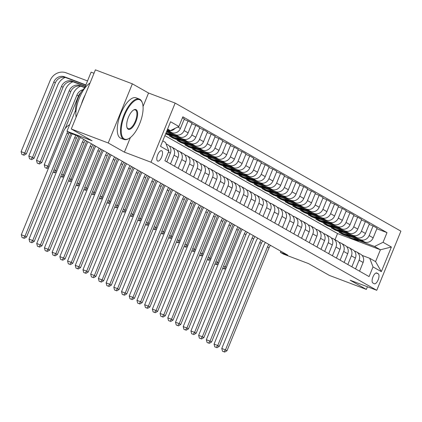 <?xml version="1.0" encoding="UTF-8"?>
<svg xmlns="http://www.w3.org/2000/svg" width="422" height="422" viewBox="0 0 422 422"><rect width="100%" height="100%" fill="white"/><g stroke="black" fill="none" stroke-linecap="round" stroke-linejoin="round"><path stroke-width="0.63" d="M157.58 161.03A5.533 2.247 110.7 0 0 157.712 161.088A5.533 2.247 110.7 0 0 161.705 156.873A5.533 2.247 110.7 0 0 161.758 150.802A5.533 2.247 110.7 0 0 161.626 150.738A5.533 2.247 110.7 0 0 157.628 154.958A5.533 2.247 110.7 0 0 157.58 161.03M94.022 73.254L91.105 72.151L84.622 88.04M132.355 83.836L95.414 69.852L71.281 128.99L108.222 142.974L124.416 152.157L151.018 162.227L175.151 103.089L148.549 93.019L132.355 83.836L108.222 142.974M151.018 162.227L376.767 290.299L400.9 231.161L175.151 103.089M376.767 290.299L350.165 280.229L366.359 289.413L367.435 286.765M366.359 289.413L329.413 275.429L308.593 263.623L283.473 254.113L280.387 252.361L287.778 255.157L77.448 135.837L70.057 133.041L66.971 131.289L92.096 140.8L71.281 128.99M378.249 273.82L376.893 273.05A5.359 2.179 110.7 0 0 376.767 272.992A5.359 2.179 110.7 0 0 372.895 277.075A5.359 2.179 110.7 0 0 372.848 282.956L374.208 283.726A5.359 2.179 110.7 0 0 374.33 283.784A5.359 2.179 110.7 0 0 378.202 279.702A5.359 2.179 110.7 0 0 378.249 273.82L376.065 272.992M383.06 242.302L391.389 247.023L381.346 271.636L373.016 266.915L369.714 258.285L375.575 261.608L380.401 249.782L374.541 246.453L383.06 242.302L387.006 232.627L182.847 116.804L178.902 126.473L170.377 130.63L167.592 129.053M162.765 140.879L165.551 142.457L168.853 151.087L164.907 160.756L369.071 276.584L373.016 266.915M168.853 151.087L160.529 146.365L170.572 121.752L178.902 126.473M75.622 110.1L66.971 131.289M280.852 251.227L280.387 252.361M335.036 239.701L337.542 233.556L380.401 249.782L391.389 247.023M369.714 258.285L362.071 255.389M170.499 163.931L174.059 155.212A6.916 6.309 -60.4 0 0 171.559 146.962A6.916 6.309 -60.4 0 0 170.757 146.582L169.317 146.038M178.211 168.304L181.771 159.585A6.916 6.309 -60.4 0 0 179.271 151.334A6.916 6.309 -60.4 0 0 178.469 150.955L177.029 150.411M185.923 172.677L189.478 163.963A6.916 6.309 -60.4 0 0 186.983 155.707A6.916 6.309 -60.4 0 0 186.176 155.333L184.741 154.784M193.629 177.055L197.19 168.336A6.916 6.309 -60.4 0 0 194.69 160.08A6.916 6.309 -60.4 0 0 193.888 159.706L192.448 159.163M201.341 181.428L204.897 172.709A6.916 6.309 -60.4 0 0 202.402 164.453A6.916 6.309 -60.4 0 0 201.595 164.079L200.16 163.536M209.054 185.801L212.609 177.082A6.916 6.309 -60.4 0 0 210.109 168.832A6.916 6.309 -60.4 0 0 209.307 168.452L207.872 167.909M216.76 190.174L220.321 181.455A6.916 6.309 -60.4 0 0 217.821 173.205A6.916 6.309 -60.4 0 0 217.019 172.825L215.579 172.281M224.472 194.547L228.028 185.833A6.916 6.309 -60.4 0 0 225.533 177.578A6.916 6.309 -60.4 0 0 224.726 177.203L223.291 176.654M232.179 198.926L235.74 190.206A6.916 6.309 -60.4 0 0 233.239 181.951A6.916 6.309 -60.4 0 0 232.438 181.576L230.998 181.033M239.891 203.298L243.452 194.579A6.916 6.309 -60.4 0 0 240.951 186.324A6.916 6.309 -60.4 0 0 240.144 185.949L238.71 185.406M247.603 207.671L251.159 198.952A6.916 6.309 -60.4 0 0 248.658 190.702A6.916 6.309 -60.4 0 0 247.856 190.322L246.422 189.779M255.31 212.044L258.871 203.325A6.916 6.309 -60.4 0 0 256.37 195.075A6.916 6.309 -60.4 0 0 255.568 194.695L254.128 194.152M263.022 216.417L266.577 207.703A6.916 6.309 -60.4 0 0 264.082 199.448A6.916 6.309 -60.4 0 0 263.275 199.073L261.84 198.525M270.734 220.796L274.289 212.076A6.916 6.309 -60.4 0 0 271.789 203.821A6.916 6.309 -60.4 0 0 270.987 203.446L269.553 202.903M278.441 225.169L282.002 216.449A6.916 6.309 -60.4 0 0 279.501 208.194A6.916 6.309 -60.4 0 0 278.699 207.819L277.259 207.276M286.153 229.542L289.708 220.822A6.916 6.309 -60.4 0 0 287.213 212.572A6.916 6.309 -60.4 0 0 286.406 212.192L284.971 211.649M293.86 233.915L297.42 225.195A6.916 6.309 -60.4 0 0 294.92 216.945A6.916 6.309 -60.4 0 0 294.118 216.565L292.678 216.022M301.572 238.288L305.127 229.573A6.916 6.309 -60.4 0 0 302.632 221.318A6.916 6.309 -60.4 0 0 301.825 220.943L300.39 220.395M309.284 242.666L312.839 233.946A6.916 6.309 -60.4 0 0 310.339 225.691A6.916 6.309 -60.4 0 0 309.537 225.316L308.102 224.773M316.991 247.039L320.551 238.319A6.916 6.309 -60.4 0 0 318.051 230.064A6.916 6.309 -60.4 0 0 317.249 229.689L315.809 229.146M324.703 251.412L328.258 242.692A6.916 6.309 -60.4 0 0 325.763 234.442A6.916 6.309 -60.4 0 0 324.956 234.062L323.521 233.519M332.415 255.785L335.97 247.065A6.916 6.309 -60.4 0 0 333.47 238.815A6.916 6.309 -60.4 0 0 332.668 238.435L331.228 237.892M340.121 260.158L343.682 251.443A6.916 6.309 -60.4 0 0 341.182 243.188A6.916 6.309 -60.4 0 0 340.38 242.814L338.94 242.265M347.833 264.536L351.389 255.816A6.916 6.309 -60.4 0 0 348.894 247.561A6.916 6.309 -60.4 0 0 348.087 247.186L346.652 246.643M355.54 268.909L359.101 260.189A6.916 6.309 -60.4 0 0 356.601 251.934A6.916 6.309 -60.4 0 0 355.799 251.559L354.359 251.016M343.017 233.825L342.769 234.432L348.862 236.737M359.307 240.688L374.541 246.453M342.769 234.432L339.066 232.327L344.61 234.426M349.342 236.22L364.634 242.006A6.916 6.309 -60.4 0 0 373.153 237.85L377.099 228.181L373.09 225.907L369.144 224.414M335.305 229.452L335.057 230.053L341.15 232.358M351.6 236.315L360.625 239.733A6.916 6.309 -60.4 0 0 369.144 235.576L373.09 225.907M335.057 230.053L331.36 227.954L336.898 230.053M341.63 231.847L356.922 237.633A6.916 6.309 -60.4 0 0 365.441 233.477L369.392 223.808L365.378 221.534L361.432 220.036M327.593 225.074L327.345 225.68L333.438 227.985M343.888 231.942L352.913 235.36A6.916 6.309 -60.4 0 0 361.432 231.203L365.378 221.534M327.345 225.68L323.648 223.581L329.186 225.68M333.923 227.469L349.216 233.26A6.916 6.309 -60.4 0 0 357.735 229.104L361.68 219.435L357.671 217.156L353.72 215.663M319.887 220.701L319.639 221.307L325.731 223.613M336.181 227.569L345.207 230.982A6.916 6.309 -60.4 0 0 353.726 226.83L357.671 217.156M319.639 221.307L315.936 219.208L321.48 221.302M326.211 223.096L341.503 228.882A6.916 6.309 -60.4 0 0 350.023 224.731L353.968 215.056L349.959 212.783L346.014 211.29M312.174 216.328L311.927 216.934L318.019 219.24M328.469 223.196L337.494 226.609A6.916 6.309 -60.4 0 0 346.014 222.452L349.959 212.783M311.927 216.934L308.229 214.835L313.768 216.929M318.499 218.723L333.791 224.509A6.916 6.309 -60.4 0 0 342.316 220.353L346.262 210.683L342.253 208.41L338.302 206.917M304.462 211.955L304.22 212.556L310.307 214.867M320.757 218.818L329.782 222.236A6.916 6.309 -60.4 0 0 338.307 218.079L342.253 208.41M304.22 212.556L300.517 210.457L306.055 212.556M310.792 214.35L326.085 220.136A6.916 6.309 -60.4 0 0 334.604 215.98L338.549 206.311L334.541 204.037L330.595 202.544M296.756 207.582L296.508 208.183L302.6 210.488M313.05 214.445L322.076 217.863A6.916 6.309 -60.4 0 0 330.595 213.706L334.541 204.037M296.508 208.183L292.805 206.084L298.349 208.183M303.08 209.977L318.373 215.763A6.916 6.309 -60.4 0 0 326.892 211.607L330.837 201.938L326.828 199.664L322.883 198.166M289.044 203.204L288.796 203.81L294.888 206.115M305.338 210.072L314.364 213.49A6.916 6.309 -60.4 0 0 322.883 209.333L326.828 199.664M288.796 203.81L285.098 201.711L290.637 203.81M295.374 205.598L310.666 211.39A6.916 6.309 -60.4 0 0 319.185 207.234L323.131 197.565L319.122 195.286L315.171 193.793M281.337 198.831L281.089 199.437L287.182 201.742M297.626 205.699L306.652 209.112A6.916 6.309 -60.4 0 0 315.176 204.96L319.122 195.286M281.089 199.437L277.386 197.338L282.93 199.432M287.662 201.225L302.954 207.012A6.916 6.309 -60.4 0 0 311.473 202.861L315.419 193.186L311.41 190.913L307.464 189.42M273.625 194.458L273.377 195.064L279.469 197.369M289.919 201.326L298.945 204.739A6.916 6.309 -60.4 0 0 307.464 200.582L311.41 190.913M273.377 195.064L269.679 192.965L275.218 195.059M279.95 196.852L295.242 202.639A6.916 6.309 -60.4 0 0 303.761 198.482L307.712 188.813L303.703 186.54L299.752 185.047M265.913 190.085L265.665 190.686L271.757 192.996M282.207 196.947L291.233 200.366A6.916 6.309 -60.4 0 0 299.752 196.209L303.703 186.54M265.665 190.686L261.967 188.587L267.506 190.686M272.243 192.479L287.535 198.266A6.916 6.309 -60.4 0 0 296.054 194.109L300 184.44L295.991 182.167L292.04 180.674M258.206 185.712L257.958 186.313L264.051 188.618M274.5 192.574L283.526 195.993A6.916 6.309 -60.4 0 0 292.045 191.836L295.991 182.167M257.958 186.313L254.255 184.214L259.799 186.313M264.531 188.101L279.823 193.893A6.916 6.309 -60.4 0 0 288.342 189.736L292.288 180.067L288.279 177.794L284.333 176.296M250.494 181.333L250.246 181.94L256.339 184.245M266.788 188.201L275.814 191.62A6.916 6.309 -60.4 0 0 284.333 187.463L288.279 177.794M250.246 181.94L246.548 179.841L252.087 181.94M256.819 183.728L272.111 189.52A6.916 6.309 -60.4 0 0 280.635 185.363L284.581 175.694L280.572 173.416L276.621 171.923M242.782 176.96L242.539 177.567L248.627 179.872M259.076 183.828L268.102 187.241A6.916 6.309 -60.4 0 0 276.626 183.09L280.572 173.416M242.539 177.567L238.836 175.468L244.375 177.562M249.112 179.355L264.404 185.142A6.916 6.309 -60.4 0 0 272.923 180.991L276.869 171.316L272.86 169.043L268.914 167.55M235.075 172.587L234.827 173.194L240.92 175.499M251.37 179.455L260.395 182.868A6.916 6.309 -60.4 0 0 268.914 178.712L272.86 169.043M234.827 173.194L231.124 171.095L236.668 173.189M241.4 174.982L256.692 180.769A6.916 6.309 -60.4 0 0 265.211 176.612L269.157 166.943L265.148 164.67L261.202 163.177M227.363 168.214L227.115 168.816L233.208 171.126M243.658 175.077L252.683 178.495A6.916 6.309 -60.4 0 0 261.202 174.339L265.148 164.67M227.115 168.816L223.417 166.716L228.956 168.816M233.693 170.609L248.985 176.396A6.916 6.309 -60.4 0 0 257.504 172.239L261.45 162.57L257.441 160.297L253.49 158.804M219.656 163.841L219.408 164.443L225.501 166.748M235.945 170.704L244.971 174.122A6.916 6.309 -60.4 0 0 253.495 169.966L257.441 160.297M219.408 164.443L215.705 162.343L221.249 164.443M225.981 166.231L241.273 172.023A6.916 6.309 -60.4 0 0 249.792 167.866L253.738 158.197L249.729 155.924L245.783 154.426M211.944 159.463L211.696 160.07L217.789 162.375M228.239 166.331L237.264 169.749A6.916 6.309 -60.4 0 0 245.783 165.593L249.729 155.924M211.696 160.07L207.999 157.97L213.537 160.07M218.269 161.858L233.561 167.65A6.916 6.309 -60.4 0 0 242.086 163.493L246.031 153.824L242.022 151.545L238.071 150.053M204.232 155.09L203.99 155.697L210.077 158.002M220.527 161.958L229.552 165.371A6.916 6.309 -60.4 0 0 238.071 161.22L242.022 151.545M203.99 155.697L200.286 153.597L205.825 155.692M210.562 157.485L225.854 163.272A6.916 6.309 -60.4 0 0 234.374 159.12L238.319 149.446L234.31 147.172L230.365 145.68M196.525 150.717L196.277 151.324L202.37 153.629M212.82 157.585L221.845 160.998A6.916 6.309 -60.4 0 0 230.365 156.842L234.31 147.172M196.277 151.324L192.574 149.224L198.118 151.319M202.85 153.112L218.142 158.899A6.916 6.309 -60.4 0 0 226.661 154.742L230.607 145.073L226.598 142.8L222.652 141.307M188.813 146.344L188.565 146.946L194.658 149.256M205.108 153.207L214.133 156.625A6.916 6.309 -60.4 0 0 222.652 152.469L226.598 142.8M188.565 146.946L184.868 144.846L190.406 146.946M195.138 148.739L210.43 154.526A6.916 6.309 -60.4 0 0 218.955 150.369L222.9 140.7L218.891 138.427L214.94 136.934M181.101 141.971L180.859 142.573L186.946 144.878M197.396 148.834L206.421 152.252A6.916 6.309 -60.4 0 0 214.946 148.096L218.891 138.427M180.859 142.573L177.156 140.473L182.694 142.573M187.431 144.361L202.724 150.153A6.916 6.309 -60.4 0 0 211.243 145.996L215.188 136.327L211.179 134.054L207.234 132.555M173.395 137.593L173.147 138.2L179.239 140.505M189.689 144.461L198.715 147.879A6.916 6.309 -60.4 0 0 207.234 143.723L211.179 134.054M173.147 138.2L169.444 136.1L174.988 138.2M179.719 139.988L195.011 145.78A6.916 6.309 -60.4 0 0 203.531 141.623L207.476 131.954L203.467 129.675L199.522 128.183M165.619 133.895L171.527 136.132M181.977 140.088L191.002 143.501A6.916 6.309 -60.4 0 0 199.522 139.35L203.467 129.675M165.862 133.289L167.276 133.821M172.012 135.615L187.305 141.402A6.916 6.309 -60.4 0 0 195.824 137.25L199.77 127.576L195.761 125.302L191.81 123.81M174.265 135.715L183.296 139.128A6.916 6.309 -60.4 0 0 191.815 134.971L195.761 125.302M166.379 132.028L179.593 137.029A6.916 6.309 -60.4 0 0 188.112 132.872L192.057 123.203L188.048 120.929L184.103 119.437M166.648 131.374L175.584 134.755A6.916 6.309 -60.4 0 0 184.103 130.598L188.048 120.929M166.896 130.767L171.881 132.656A6.916 6.309 -60.4 0 0 180.405 128.499L184.351 118.83L182.457 117.759M167.159 130.113L167.872 130.382A6.916 6.309 -60.4 0 0 175.098 128.33M167.407 129.507L170.377 130.63M337.542 233.556L164.912 135.62M359.549 271.182L363.11 262.463A6.916 6.309 -60.4 0 0 360.61 254.213L356.601 251.934M387.006 232.627L376.851 228.787M351.842 266.81L355.398 258.09A6.916 6.309 -60.4 0 0 352.903 249.835L348.894 247.561M344.13 262.437L347.691 253.717A6.916 6.309 -60.4 0 0 345.191 245.462L341.182 243.188M336.424 258.058L339.979 249.344A6.916 6.309 -60.4 0 0 337.479 241.089L333.47 238.815M328.712 253.685L332.267 244.966A6.916 6.309 -60.4 0 0 329.772 236.716L325.763 234.442M321 249.312L324.56 240.593A6.916 6.309 -60.4 0 0 322.06 232.343L318.051 230.064M313.293 244.939L316.848 236.22A6.916 6.309 -60.4 0 0 314.353 227.964L310.339 225.691M305.581 240.566L309.141 231.847A6.916 6.309 -60.4 0 0 306.641 223.591L302.632 221.318M297.869 236.188L301.429 227.474A6.916 6.309 -60.4 0 0 298.929 219.218L294.92 216.945M290.162 231.815L293.717 223.096A6.916 6.309 -60.4 0 0 291.222 214.845L287.213 212.572M282.45 227.442L286.01 218.723A6.916 6.309 -60.4 0 0 283.51 210.472L279.501 208.194M274.743 223.069L278.298 214.35A6.916 6.309 -60.4 0 0 275.798 206.094L271.789 203.821M267.031 218.696L270.586 209.977A6.916 6.309 -60.4 0 0 268.091 201.721L264.082 199.448M259.319 214.318L262.88 205.604A6.916 6.309 -60.4 0 0 260.379 197.348L256.37 195.075M251.612 209.945L255.168 201.225A6.916 6.309 -60.4 0 0 252.672 192.975L248.658 190.702M243.9 205.572L247.461 196.852A6.916 6.309 -60.4 0 0 244.96 188.602L240.951 186.324M236.188 201.199L239.749 192.479A6.916 6.309 -60.4 0 0 237.248 184.224L233.239 181.951M228.481 196.826L232.037 188.107A6.916 6.309 -60.4 0 0 229.542 179.851L225.533 177.578M220.769 192.448L224.33 183.734A6.916 6.309 -60.4 0 0 221.83 175.478L217.821 173.205M213.063 188.075L216.618 179.355A6.916 6.309 -60.4 0 0 214.118 171.105L210.109 168.832M205.35 183.702L208.906 174.982A6.916 6.309 -60.4 0 0 206.411 166.732L202.402 164.453M197.638 179.329L201.199 170.609A6.916 6.309 -60.4 0 0 198.699 162.354L194.69 160.08M189.932 174.956L193.487 166.236A6.916 6.309 -60.4 0 0 190.992 157.981L186.983 155.707M182.22 170.578L185.78 161.863A6.916 6.309 -60.4 0 0 183.28 153.608L179.271 151.334M174.513 166.205L178.068 157.485A6.916 6.309 -60.4 0 0 175.568 149.235L171.559 146.962M166.801 161.832L170.356 153.112A6.916 6.309 -60.4 0 0 167.861 144.862L166.089 143.855M375.575 261.608L381.346 271.636M124.416 152.157L130.377 137.546M143.047 106.502L148.549 93.019M270.465 245.34A8.646 7.886 -60.4 0 0 269.041 247.74L227.004 350.751L225.459 349.88L223.966 351.8L222.489 351.241L223.966 351.8M268.925 244.465A8.646 7.886 -60.4 0 0 267.501 246.87L225.459 349.88L221.766 348.477L263.803 245.472A12.966 11.827 119.6 0 1 265.459 242.497M221.766 348.477L222.489 351.241M224.583 352.148L227.004 350.751M356.49 238.921A13.23 12.064 119.6 0 1 350.038 237.507A13.23 12.064 119.6 0 1 347.886 235.914M360.726 240.529A13.23 12.064 119.6 0 1 353.124 239.258L351.953 238.594A13.23 12.064 -60.4 0 0 359.143 239.928M358.125 239.543A13.23 12.064 119.6 0 1 351.209 238.172L350.038 237.507M351.584 238.377A13.23 12.064 -60.4 0 0 351.953 238.594M240.857 228.539L225.258 266.767L226.371 267.4M222.658 268.339L224.377 269.036L222.679 268.281M223.56 266.124L225.258 266.767L223.76 268.687M224.377 269.036L226.108 268.039M262.758 240.967A8.646 7.886 -60.4 0 0 261.329 243.367L219.292 346.378L217.752 345.502L216.259 347.422L214.782 346.863L216.259 347.422M261.213 240.092A8.646 7.886 -60.4 0 0 259.788 242.492L217.752 345.502L214.054 344.104L256.096 241.094A12.966 11.827 119.6 0 1 257.747 238.124M214.054 344.104L214.782 346.863M216.876 347.775L219.292 346.378M255.046 236.589A8.646 7.886 -60.4 0 0 253.622 238.994L211.586 342.005L210.04 341.129L208.547 343.049L207.07 342.49L208.547 343.049M253.506 235.719A8.646 7.886 -60.4 0 0 252.076 238.119L210.04 341.129L206.347 339.731L248.384 236.721A12.966 11.827 119.6 0 1 250.035 233.751M206.347 339.731L207.07 342.49M209.164 343.402L211.586 342.005M247.339 232.216A8.646 7.886 -60.4 0 0 245.91 234.621L203.873 337.632L202.333 336.756L200.835 338.676L199.358 338.117L200.835 338.676M245.794 231.34A8.646 7.886 -60.4 0 0 244.37 233.746L202.333 336.756L198.635 335.358L240.672 232.348A12.966 11.827 119.6 0 1 242.328 229.373M198.635 335.358L199.358 338.117M201.452 339.024L203.873 337.632M348.778 234.548A13.23 12.064 119.6 0 1 342.332 233.134A13.23 12.064 119.6 0 1 340.179 231.541M353.019 236.156A13.23 12.064 119.6 0 1 345.412 234.885L344.241 234.221A13.23 12.064 -60.4 0 0 351.431 235.555M350.418 235.17A13.23 12.064 119.6 0 1 343.503 233.799L342.332 233.134M343.877 234.004A13.23 12.064 -60.4 0 0 344.241 234.221M233.144 224.166L217.546 262.394L218.659 263.027M214.946 263.966L216.671 264.663L214.972 263.903M215.848 261.751L217.546 262.394L216.053 264.314M216.671 264.663L218.396 263.666M341.066 230.175A13.23 12.064 119.6 0 1 334.62 228.761A13.23 12.064 119.6 0 1 332.467 227.163M345.307 231.778A13.23 12.064 119.6 0 1 337.706 230.512L336.534 229.842A13.23 12.064 -60.4 0 0 343.724 231.182M342.706 230.797A13.23 12.064 119.6 0 1 335.791 229.426L334.62 228.761M336.165 229.626A13.23 12.064 -60.4 0 0 336.534 229.842M225.438 219.793L209.834 258.021L210.947 258.649M207.234 259.593L208.959 260.29L207.26 259.53M208.141 257.378L209.834 258.021L208.341 259.941M208.959 260.29L210.689 259.293M333.359 225.802A13.23 12.064 119.6 0 1 326.908 224.388A13.23 12.064 119.6 0 1 324.755 222.79M337.6 227.405A13.23 12.064 119.6 0 1 329.993 226.134L328.822 225.469A13.23 12.064 -60.4 0 0 336.012 226.804M334.994 226.419A13.23 12.064 119.6 0 1 328.084 225.053L326.908 224.388M328.453 225.253A13.23 12.064 -60.4 0 0 328.822 225.469M217.726 215.42L202.127 253.643L203.24 254.276M199.527 255.215L201.247 255.917L199.548 255.157M200.429 253.005L202.127 253.643L200.635 255.568M201.247 255.917L202.977 254.92M239.627 227.843A8.646 7.886 -60.4 0 0 238.203 230.248L196.161 333.259L194.621 332.383L193.128 334.303L191.651 333.744L193.128 334.303M238.087 226.967A8.646 7.886 -60.4 0 0 236.658 229.373L194.621 332.383L190.929 330.985L232.965 227.975A12.966 11.827 119.6 0 1 234.616 225M190.929 330.985L191.651 333.744M193.745 334.651L196.161 333.259M325.647 221.429A13.23 12.064 119.6 0 1 319.201 220.01A13.23 12.064 119.6 0 1 317.049 218.417M329.888 223.032A13.23 12.064 119.6 0 1 322.281 221.761L321.11 221.096A13.23 12.064 -60.4 0 0 328.3 222.431M327.287 222.046A13.23 12.064 119.6 0 1 320.372 220.674L319.201 220.01M320.746 220.88A13.23 12.064 -60.4 0 0 321.11 221.096M210.014 211.042L194.415 249.27L195.528 249.903M191.815 250.842L193.54 251.544L191.841 250.784M192.717 248.627L194.415 249.27L192.923 251.19M193.54 251.544L195.27 250.547M124.2 138.938A21.095 8.567 110.7 0 0 129.026 138.463A21.095 8.567 110.7 0 0 140.167 122.47A21.095 8.567 110.7 0 0 142.409 103.11A21.095 8.567 110.7 0 0 140.115 99.94A21.095 8.567 110.7 0 0 124.632 115.169A21.095 8.567 110.7 0 0 124.2 138.938M128.768 138.606A21.612 8.778 -69.3 0 1 128.51 138.759A21.612 8.778 -69.3 0 1 124.063 139.487A21.612 8.778 -69.3 0 1 123.562 139.249A21.612 8.778 -69.3 0 1 123.751 115.528A21.612 8.778 -69.3 0 1 139.365 99.059A21.612 8.778 -69.3 0 1 139.867 99.291A21.612 8.778 -69.3 0 1 142.214 102.541A21.612 8.778 -69.3 0 1 142.309 102.836M128.177 129.19A10.55 4.283 -69.3 0 1 127.033 127.602A10.55 4.283 -69.3 0 1 128.151 117.923A10.55 4.283 -69.3 0 1 133.721 109.926A10.55 4.283 -69.3 0 1 136.137 109.688A10.55 4.283 -69.3 0 1 135.921 121.573A10.55 4.283 -69.3 0 1 128.177 129.19M126.943 127.302A10.028 4.072 110.7 0 0 127.929 128.541A10.028 4.072 110.7 0 0 128.167 128.652A10.028 4.072 110.7 0 0 135.409 121.008A10.028 4.072 110.7 0 0 135.499 110A10.028 4.072 110.7 0 0 135.267 109.894A10.028 4.072 110.7 0 0 133.457 110.089M124.063 139.487L120.813 138.252A21.612 8.778 -69.3 0 1 120.312 138.02A21.612 8.778 -69.3 0 1 120.502 114.299A21.612 8.778 -69.3 0 1 136.116 97.825L139.365 99.059M75.907 112.357A15.561 6.319 -69.3 0 1 85.318 87.496M81.325 104.376A21.612 8.778 -69.3 0 1 85.276 94.692M76.108 117.152A21.612 8.778 -69.3 0 1 90.028 83.044M231.915 223.47A8.646 7.886 -60.4 0 0 230.491 225.87L188.455 328.88L186.909 328.01L185.416 329.93L183.939 329.371L185.416 329.93M230.375 222.594A8.646 7.886 -60.4 0 0 228.951 225L186.909 328.01L183.217 326.607L225.253 223.602A12.966 11.827 119.6 0 1 226.909 220.627M183.217 326.607L183.939 329.371M186.033 330.278L188.455 328.88M224.209 219.097A8.646 7.886 -60.4 0 0 222.779 221.497L180.743 324.507L179.202 323.632L177.709 325.552L176.227 324.993L177.709 325.552M222.663 218.221A8.646 7.886 -60.4 0 0 221.239 220.622L179.202 323.632L175.505 322.234L217.546 219.224A12.966 11.827 119.6 0 1 219.197 216.254M175.505 322.234L176.227 324.993M178.327 325.905L180.743 324.507M216.497 214.719A8.646 7.886 -60.4 0 0 215.072 217.124L173.031 320.134L171.49 319.259L169.997 321.179L168.52 320.62L169.997 321.179M214.956 213.848A8.646 7.886 -60.4 0 0 213.527 216.249L171.49 319.259L167.798 317.861L209.834 214.851A12.966 11.827 119.6 0 1 211.485 211.881M167.798 317.861L168.52 320.62M170.615 321.532L173.031 320.134M208.784 210.346A8.646 7.886 -60.4 0 0 207.36 212.751L165.324 315.762L163.783 314.886L162.285 316.806L160.808 316.247L162.285 316.806M207.244 209.47A8.646 7.886 -60.4 0 0 205.82 211.876L163.783 314.886L160.086 313.488L202.122 210.478A12.966 11.827 119.6 0 1 203.779 207.503M160.086 313.488L160.808 316.247M162.903 317.154L165.324 315.762M201.078 205.973A8.646 7.886 -60.4 0 0 199.648 208.378L157.612 311.389L156.071 310.513L154.579 312.433L153.102 311.874L154.579 312.433M199.537 205.097A8.646 7.886 -60.4 0 0 198.108 207.503L156.071 310.513L152.379 309.115L194.415 206.105A12.966 11.827 119.6 0 1 196.066 203.13M152.379 309.115L153.102 311.874M155.196 312.781L157.612 311.389M317.935 217.05A13.23 12.064 119.6 0 1 311.489 215.637A13.23 12.064 119.6 0 1 309.337 214.044M322.176 218.659A13.23 12.064 119.6 0 1 314.575 217.388L313.404 216.723A13.23 12.064 -60.4 0 0 320.593 218.058M319.575 217.673A13.23 12.064 119.6 0 1 312.66 216.301L311.489 215.637M313.034 216.507A13.23 12.064 -60.4 0 0 313.404 216.723M202.307 206.669L186.703 244.897L187.822 245.53M184.103 246.469L185.828 247.165L184.129 246.406M185.01 244.254L186.703 244.897L185.211 246.817M185.828 247.165L187.558 246.168M310.228 212.677A13.23 12.064 119.6 0 1 303.782 211.264A13.23 12.064 119.6 0 1 301.624 209.671M314.469 214.286A13.23 12.064 119.6 0 1 306.863 213.015L305.692 212.35A13.23 12.064 -60.4 0 0 312.881 213.685M311.863 213.3A13.23 12.064 119.6 0 1 304.953 211.928L303.782 211.264M305.328 212.134A13.23 12.064 -60.4 0 0 305.692 212.35M194.595 202.296L178.997 240.524L180.11 241.157M176.396 242.096L178.121 242.792L176.422 242.033M177.298 239.881L178.997 240.524L177.504 242.444M178.121 242.792L179.846 241.795M302.516 208.304A13.23 12.064 119.6 0 1 296.07 206.891A13.23 12.064 119.6 0 1 293.918 205.292M306.757 209.908A13.23 12.064 119.6 0 1 299.156 208.642L297.979 207.972A13.23 12.064 -60.4 0 0 305.175 209.312M304.156 208.927A13.23 12.064 119.6 0 1 297.241 207.555L296.07 206.891M297.615 207.756A13.23 12.064 -60.4 0 0 297.979 207.972M186.888 197.923L171.285 236.151L172.398 236.779M168.684 237.723L170.409 238.419L168.71 237.66M169.586 235.508L171.285 236.151L169.792 238.071M170.409 238.419L172.139 237.422M294.809 203.931A13.23 12.064 119.6 0 1 288.358 202.518A13.23 12.064 119.6 0 1 286.206 200.919M299.045 205.535A13.23 12.064 119.6 0 1 291.444 204.264L290.273 203.599A13.23 12.064 -60.4 0 0 297.463 204.934M296.444 204.549A13.23 12.064 119.6 0 1 289.529 203.182L288.358 202.518M289.903 203.383A13.23 12.064 -60.4 0 0 290.273 203.599M179.176 193.55L163.578 231.773L164.691 232.406M160.977 233.345L162.697 234.046L160.998 233.287M161.879 231.135L163.578 231.773L162.08 233.698M162.697 234.046L164.427 233.049M287.097 199.559A13.23 12.064 119.6 0 1 280.651 198.14A13.23 12.064 119.6 0 1 278.499 196.547M291.338 201.162A13.23 12.064 119.6 0 1 283.732 199.891L282.561 199.226A13.23 12.064 -60.4 0 0 289.75 200.561M288.738 200.176A13.23 12.064 119.6 0 1 281.822 198.804L280.651 198.14M282.197 199.01A13.23 12.064 -60.4 0 0 282.561 199.226M171.464 189.172L155.866 227.4L156.979 228.033M153.265 228.972L154.99 229.673L153.292 228.914M154.167 226.756L155.866 227.4L154.373 229.32M154.99 229.673L156.72 228.677M193.366 201.6A8.646 7.886 -60.4 0 0 191.941 204L149.905 307.01L148.359 306.14L146.867 308.06L145.39 307.501L146.867 308.06M191.825 200.724A8.646 7.886 -60.4 0 0 190.396 203.13L148.359 306.14L144.667 304.737L186.703 201.732A12.966 11.827 119.6 0 1 188.354 198.757M144.667 304.737L145.39 307.501M147.484 308.408L149.905 307.01M279.385 195.18A13.23 12.064 119.6 0 1 272.939 193.767A13.23 12.064 119.6 0 1 270.787 192.174M283.626 196.789A13.23 12.064 119.6 0 1 276.025 195.518L274.854 194.853A13.23 12.064 -60.4 0 0 282.044 196.188M281.026 195.803A13.23 12.064 119.6 0 1 274.11 194.431L272.939 193.767M274.485 194.637A13.23 12.064 -60.4 0 0 274.854 194.853M163.757 184.799L148.154 223.027L149.267 223.66M145.553 224.599L147.278 225.295L145.579 224.536M146.46 222.383L148.154 223.027L146.661 224.947M147.278 225.295L149.008 224.298M185.659 197.227A8.646 7.886 -60.4 0 0 184.229 199.627L142.193 302.637L140.653 301.762L139.154 303.682L137.677 303.123L139.154 303.682M184.113 196.351A8.646 7.886 -60.4 0 0 182.689 198.751L140.653 301.762L136.955 300.364L178.991 197.354A12.966 11.827 119.6 0 1 180.648 194.384M136.955 300.364L137.677 303.123M139.772 304.035L142.193 302.637M271.678 190.807A13.23 12.064 119.6 0 1 265.227 189.394A13.23 12.064 119.6 0 1 263.075 187.801M275.919 192.416A13.23 12.064 119.6 0 1 268.313 191.145L267.142 190.48A13.23 12.064 -60.4 0 0 274.332 191.815M273.314 191.43A13.23 12.064 119.6 0 1 266.403 190.058L265.227 189.394M266.778 190.264A13.23 12.064 -60.4 0 0 267.142 190.48M156.045 180.426L140.447 218.654L141.56 219.287M137.846 220.226L139.566 220.922L137.867 220.163M138.748 218.01L140.447 218.654L138.954 220.574M139.566 220.922L141.296 219.925M177.947 192.849A8.646 7.886 -60.4 0 0 176.523 195.254L134.481 298.264L132.941 297.389L131.448 299.309L129.971 298.75L131.448 299.309M176.407 191.978A8.646 7.886 -60.4 0 0 174.977 194.378L132.941 297.389L129.248 295.991L171.285 192.981A12.966 11.827 119.6 0 1 172.936 190.011M129.248 295.991L129.971 298.75M132.065 299.662L134.481 298.264M263.966 186.434A13.23 12.064 119.6 0 1 257.52 185.021A13.23 12.064 119.6 0 1 255.368 183.422M268.207 188.038A13.23 12.064 119.6 0 1 260.601 186.772L259.43 186.102A13.23 12.064 -60.4 0 0 266.62 187.442M265.607 187.057A13.23 12.064 119.6 0 1 258.691 185.685L257.52 185.021M259.066 185.886A13.23 12.064 -60.4 0 0 259.43 186.102M148.333 176.053L132.735 214.281L133.848 214.909M130.134 215.853L131.859 216.549L130.161 215.79M131.036 213.637L132.735 214.281L131.242 216.201M131.859 216.549L133.589 215.552M170.235 188.476A8.646 7.886 -60.4 0 0 168.811 190.881L126.774 293.891L125.228 293.016L123.736 294.936L122.259 294.377L123.736 294.936M168.695 187.6A8.646 7.886 -60.4 0 0 167.27 190.005L125.228 293.016L121.536 291.618L163.572 188.608A12.966 11.827 119.6 0 1 165.229 185.633M121.536 291.618L122.259 294.377M124.353 295.284L126.774 293.891M256.254 182.061A13.23 12.064 119.6 0 1 249.808 180.648A13.23 12.064 119.6 0 1 247.656 179.049M260.495 183.665A13.23 12.064 119.6 0 1 252.894 182.394L251.723 181.729A13.23 12.064 -60.4 0 0 258.913 183.064M257.895 182.679A13.23 12.064 119.6 0 1 250.979 181.312L249.808 180.648M251.354 181.513A13.23 12.064 -60.4 0 0 251.723 181.729M140.626 171.68L125.023 209.903L126.141 210.536M122.422 211.475L124.147 212.176L122.449 211.417M123.329 209.265L125.023 209.903L123.53 211.828M124.147 212.176L125.877 211.179M162.528 184.103A8.646 7.886 -60.4 0 0 161.098 186.508L119.062 289.518L117.522 288.643L116.029 290.563L114.547 290.004L116.029 290.563M160.982 183.227A8.646 7.886 -60.4 0 0 159.558 185.633L117.522 288.643L113.824 287.245L155.866 184.235A12.966 11.827 119.6 0 1 157.517 181.26M113.824 287.245L114.547 290.004M116.646 290.911L119.062 289.518M248.547 177.688A13.23 12.064 119.6 0 1 242.101 176.269A13.23 12.064 119.6 0 1 239.949 174.676M252.789 179.292A13.23 12.064 119.6 0 1 245.182 178.021L244.011 177.356A13.23 12.064 -60.4 0 0 251.201 178.691M250.183 178.306A13.23 12.064 119.6 0 1 243.272 176.934L242.101 176.269M243.647 177.14A13.23 12.064 -60.4 0 0 244.011 177.356M132.914 167.302L117.316 205.53L118.429 206.163M114.715 207.102L116.44 207.803L114.742 207.044M115.617 204.886L117.316 205.53L115.823 207.45M116.44 207.803L118.165 206.806M154.816 179.73A8.646 7.886 -60.4 0 0 153.392 182.13L111.35 285.14L109.81 284.27L108.317 286.19L106.84 285.631L108.317 286.19M153.276 178.854A8.646 7.886 -60.4 0 0 151.846 181.26L109.81 284.27L106.117 282.867L148.154 179.862A12.966 11.827 119.6 0 1 149.805 176.887M106.117 282.867L106.84 285.631M108.934 286.538L111.35 285.14M240.835 173.31A13.23 12.064 119.6 0 1 234.389 171.896A13.23 12.064 119.6 0 1 232.237 170.303M245.077 174.919A13.23 12.064 119.6 0 1 237.475 173.648L236.299 172.983A13.23 12.064 -60.4 0 0 243.494 174.318M242.476 173.933A13.23 12.064 119.6 0 1 235.56 172.561L234.389 171.896M235.935 172.767A13.23 12.064 -60.4 0 0 236.299 172.983M125.207 162.929L109.604 201.157L110.717 201.79M107.003 202.729L108.728 203.425L107.03 202.665M107.911 200.513L109.604 201.157L108.111 203.077M108.728 203.425L110.459 202.428M147.104 175.357A8.646 7.886 -60.4 0 0 145.68 177.757L103.643 280.767L102.103 279.892L100.605 281.812L99.128 281.252L100.605 281.812M145.564 174.481A8.646 7.886 -60.4 0 0 144.139 176.881L102.103 279.892L98.405 278.494L140.442 175.483A12.966 11.827 119.6 0 1 142.098 172.514M98.405 278.494L99.128 281.252M101.222 282.165L103.643 280.767M139.397 170.979A8.646 7.886 -60.4 0 0 137.968 173.384L95.931 276.394L94.391 275.519L92.898 277.439L91.421 276.879L92.898 277.439M137.857 170.108A8.646 7.886 -60.4 0 0 136.427 172.508L94.391 275.519L90.698 274.121L132.735 171.11A12.966 11.827 119.6 0 1 134.386 168.141M90.698 274.121L91.421 276.879M93.515 277.792L95.931 276.394M131.685 166.606A8.646 7.886 -60.4 0 0 130.261 169.011L88.224 272.021L86.679 271.146L85.186 273.066L83.709 272.507L85.186 273.066M130.145 165.73A8.646 7.886 -60.4 0 0 128.715 168.135L86.679 271.146L82.986 269.748L125.023 166.737A12.966 11.827 119.6 0 1 126.674 163.762M82.986 269.748L83.709 272.507M85.803 273.414L88.224 272.021M123.978 162.233A8.646 7.886 -60.4 0 0 122.549 164.638L80.512 267.648L78.972 266.773L77.479 268.693L75.997 268.134L77.479 268.693M122.433 161.357A8.646 7.886 -60.4 0 0 121.008 163.762L78.972 266.773L75.274 265.375L117.311 162.364A12.966 11.827 119.6 0 1 118.967 159.389M75.274 265.375L75.997 268.134M78.091 269.041L80.512 267.648M116.266 157.86A8.646 7.886 -60.4 0 0 114.842 160.26L72.8 263.27L71.26 262.394L69.767 264.32L68.29 263.761L69.767 264.32M114.726 156.984A8.646 7.886 -60.4 0 0 113.296 159.389L71.26 262.394L67.567 260.996L109.604 157.992A12.966 11.827 119.6 0 1 111.255 155.016M67.567 260.996L68.29 263.761M70.384 264.668L72.8 263.27M108.554 153.487A8.646 7.886 -60.4 0 0 107.13 155.887L65.094 258.897L63.548 258.021L62.055 259.941L60.578 259.382L62.055 259.941M107.014 152.611A8.646 7.886 -60.4 0 0 105.59 155.011L63.548 258.021L59.855 256.623L101.892 153.613A12.966 11.827 119.6 0 1 103.548 150.643M59.855 256.623L60.578 259.382M62.672 260.295L65.094 258.897M100.847 149.108A8.646 7.886 -60.4 0 0 99.418 151.514L57.381 254.524L55.841 253.648L54.348 255.568L52.866 255.009L54.348 255.568M99.302 148.238A8.646 7.886 -60.4 0 0 97.878 150.638L55.841 253.648L52.143 252.25L94.185 149.24A12.966 11.827 119.6 0 1 95.836 146.27M52.143 252.25L52.866 255.009M54.965 255.922L57.381 254.524M93.135 144.735A8.646 7.886 -60.4 0 0 91.711 147.141L49.675 250.151L48.129 249.275L46.636 251.195L45.159 250.636L46.636 251.195M91.595 143.86A8.646 7.886 -60.4 0 0 90.166 146.265L48.129 249.275L44.437 247.878L86.473 144.867A12.966 11.827 119.6 0 1 88.124 141.892M44.437 247.878L45.159 250.636M47.253 251.544L49.675 250.151M85.429 140.362A8.646 7.886 -60.4 0 0 83.999 142.768L41.963 245.778L40.422 244.902L38.924 246.823L37.447 246.263L38.924 246.823M83.883 139.487A8.646 7.886 -60.4 0 0 82.459 141.892L40.422 244.902L36.725 243.505L78.761 140.494A12.966 11.827 119.6 0 1 80.417 137.519M36.725 243.505L37.447 246.263M39.541 247.171L41.963 245.778M77.717 135.989A8.646 7.886 -60.4 0 0 76.287 138.39L34.251 241.4L32.71 240.524L31.217 242.45L29.74 241.89L31.217 242.45M76.029 135.298A8.646 7.886 -60.4 0 0 74.747 137.519L32.71 240.524L29.018 239.126L71.054 136.121A12.966 11.827 119.6 0 1 72.22 133.858M29.018 239.126L29.74 241.89M31.835 242.798L34.251 241.4M69.298 132.608A8.646 7.886 -60.4 0 0 68.58 134.017L26.544 237.027L24.998 236.151L23.505 238.071L22.028 237.512L23.505 238.071M67.757 131.733A8.646 7.886 -60.4 0 0 67.04 133.141L24.998 236.151L21.306 234.753L63.342 131.743A12.966 11.827 119.6 0 1 69.667 124.69M21.306 234.753L22.028 237.512M24.123 238.425L26.544 237.027M233.129 168.937A13.23 12.064 119.6 0 1 226.677 167.523A13.23 12.064 119.6 0 1 224.525 165.93M237.364 170.541A13.23 12.064 119.6 0 1 229.763 169.275L228.592 168.61A13.23 12.064 -60.4 0 0 235.782 169.945M234.764 169.56A13.23 12.064 119.6 0 1 227.848 168.188L226.677 167.523M228.223 168.389A13.23 12.064 -60.4 0 0 228.592 168.61M117.495 158.556L101.897 196.784L103.01 197.417M99.297 198.356L101.016 199.052L99.318 198.293M100.199 196.14L101.897 196.784L100.399 198.704M101.016 199.052L102.746 198.055M225.417 164.564A13.23 12.064 119.6 0 1 218.971 163.15A13.23 12.064 119.6 0 1 216.818 161.552M229.658 166.168A13.23 12.064 119.6 0 1 222.051 164.897L220.88 164.232A13.23 12.064 -60.4 0 0 228.07 165.572M227.057 165.187A13.23 12.064 119.6 0 1 220.142 163.815L218.971 163.15M220.516 164.016A13.23 12.064 -60.4 0 0 220.88 164.232M109.783 154.183L94.185 192.411L95.298 193.039M91.585 193.983L93.309 194.679L91.611 193.92M92.487 191.767L94.185 192.411L92.692 194.331M93.309 194.679L95.04 193.682M217.705 160.191A13.23 12.064 119.6 0 1 211.258 158.778A13.23 12.064 119.6 0 1 209.106 157.179M221.946 161.795A13.23 12.064 119.6 0 1 214.344 160.524L213.173 159.859A13.23 12.064 -60.4 0 0 220.363 161.193M219.345 160.808A13.23 12.064 119.6 0 1 212.43 159.442L211.258 158.778M212.804 159.643A13.23 12.064 -60.4 0 0 213.173 159.859M102.077 149.81L86.473 188.033L87.591 188.666M83.872 189.605L85.597 190.306L83.899 189.547M84.78 187.394L86.473 188.033L84.98 189.958M85.597 190.306L87.328 189.309M209.998 155.818A13.23 12.064 119.6 0 1 203.546 154.399A13.23 12.064 119.6 0 1 201.394 152.806M214.239 157.422A13.23 12.064 119.6 0 1 206.632 156.151L205.461 155.486A13.23 12.064 -60.4 0 0 212.651 156.82M211.633 156.435A13.23 12.064 119.6 0 1 204.723 155.064L203.546 154.399M205.097 155.27A13.23 12.064 -60.4 0 0 205.461 155.486M94.364 145.432L78.766 183.66L79.879 184.293M76.166 185.232L77.891 185.933L76.187 185.174M77.068 183.016L78.766 183.66L77.273 185.58M77.891 185.933L79.616 184.936M202.286 151.44A13.23 12.064 119.6 0 1 195.84 150.026A13.23 12.064 119.6 0 1 193.687 148.433M206.527 153.049A13.23 12.064 119.6 0 1 198.92 151.778L197.749 151.113A13.23 12.064 -60.4 0 0 204.939 152.447M203.926 152.062A13.23 12.064 119.6 0 1 197.011 150.691L195.84 150.026M197.385 150.897A13.23 12.064 -60.4 0 0 197.749 151.113M86.652 141.059L71.054 179.287L72.167 179.92M68.454 180.859L70.179 181.555L68.48 180.795M69.356 178.643L71.054 179.287L69.561 181.207M70.179 181.555L71.909 180.558M194.574 147.067A13.23 12.064 119.6 0 1 188.128 145.653A13.23 12.064 119.6 0 1 185.975 144.06M198.815 148.671A13.23 12.064 119.6 0 1 191.213 147.405L190.042 146.74A13.23 12.064 -60.4 0 0 197.232 148.075M196.214 147.689A13.23 12.064 119.6 0 1 189.299 146.318L188.128 145.653M189.673 146.518A13.23 12.064 -60.4 0 0 190.042 146.74M78.946 136.686L63.347 174.914L64.46 175.547M60.742 176.486L62.467 177.182L60.768 176.422M61.649 174.27L63.347 174.914L61.849 176.834M62.467 177.182L64.197 176.185M186.867 142.694A13.23 12.064 119.6 0 1 180.421 141.28A13.23 12.064 119.6 0 1 178.269 139.682M191.108 144.298A13.23 12.064 119.6 0 1 183.501 143.026L182.33 142.362A13.23 12.064 -60.4 0 0 189.52 143.702M188.502 143.316A13.23 12.064 119.6 0 1 181.592 141.945L180.421 141.28M181.966 142.145A13.23 12.064 -60.4 0 0 182.33 142.362M70.822 133.326L55.635 170.541L56.748 171.168M53.035 172.113L54.76 172.809L53.061 172.049M53.937 169.897L55.635 170.541L54.143 172.461M54.76 172.809L56.485 171.812M179.155 138.321A13.23 12.064 119.6 0 1 172.709 136.907A13.23 12.064 119.6 0 1 170.557 135.309M183.396 139.925A13.23 12.064 119.6 0 1 175.795 138.653L174.618 137.989A13.23 12.064 -60.4 0 0 181.813 139.323M180.795 138.938A13.23 12.064 119.6 0 1 173.88 137.572L172.709 136.907M174.254 137.772A13.23 12.064 -60.4 0 0 174.618 137.989M80.887 92.539A8.646 7.886 -60.4 0 0 78.46 95.994L65.188 128.51M82.965 89.707A8.646 7.886 -60.4 0 0 76.915 95.119L47.923 166.162L49.036 166.795M45.571 167.877L47.048 168.436L45.571 167.877M46.431 168.088L47.923 166.162L44.231 164.765L73.222 93.721A12.966 11.827 119.6 0 1 80.591 86.172M44.231 164.765L44.954 167.523M47.048 168.436L48.778 167.439M171.448 133.948A13.23 12.064 119.6 0 1 165.973 133.02M175.689 135.552A13.23 12.064 119.6 0 1 168.083 134.28L166.912 133.616A13.23 12.064 -60.4 0 0 174.101 134.95M173.083 134.565A13.23 12.064 119.6 0 1 166.173 133.194L165.952 133.072M166.542 133.399A13.23 12.064 -60.4 0 0 166.912 133.616M84.759 87.697L81.399 86.426A8.646 7.886 -60.4 0 0 70.748 91.621L41.757 162.665L40.217 161.79L38.718 163.71L37.241 163.15L38.718 163.71M84.864 87.449L79.858 85.55A8.646 7.886 -60.4 0 0 69.208 90.746L40.217 161.79L36.519 160.392L65.51 89.348A12.966 11.827 119.6 0 1 72.879 81.799M36.519 160.392L37.241 163.15M39.336 164.063L41.757 162.665M167.977 131.179A13.23 12.064 119.6 0 1 166.664 131.332M85.276 86.436L73.692 82.053A8.646 7.886 -60.4 0 0 63.042 87.248L34.045 158.292L32.505 157.417L31.012 159.337L29.535 158.778L31.012 159.337M85.381 86.188L72.146 81.177A8.646 7.886 -60.4 0 0 61.496 86.373L32.505 157.417L28.812 156.019L57.803 84.975A12.966 11.827 119.6 0 1 65.173 77.426M28.812 156.019L29.535 158.778M31.629 159.685L34.045 158.292M85.893 84.927L64.439 76.804A8.646 7.886 -60.4 0 0 53.789 82L24.792 153.044L21.1 151.646L50.091 80.602A12.966 11.827 119.6 0 1 66.069 72.811L87.523 80.929M85.793 85.175L65.98 77.68A8.646 7.886 -60.4 0 0 55.329 82.876L26.338 153.919L24.792 153.044L23.3 154.964L21.823 154.405L23.3 154.964M21.1 151.646L21.823 154.405M23.917 155.312L26.338 153.919M360.625 239.733L364.634 242.006M352.913 235.36L356.922 237.633M345.207 230.982L349.216 233.26M337.494 226.609L341.503 228.882M329.782 222.236L333.791 224.509M322.076 217.863L326.085 220.136M314.364 213.49L318.373 215.763M306.652 209.112L310.666 211.39M298.945 204.739L302.954 207.012M291.233 200.366L295.242 202.639M283.526 195.993L287.535 198.266M275.814 191.62L279.823 193.893M268.102 187.241L272.111 189.52M260.395 182.868L264.404 185.142M252.683 178.495L256.692 180.769M244.971 174.122L248.985 176.396M237.264 169.749L241.273 172.023M229.552 165.371L233.561 167.65M221.845 160.998L225.854 163.272M214.133 156.625L218.142 158.899M206.421 152.252L210.43 154.526M198.715 147.879L202.724 150.153M191.002 143.501L195.011 145.78M183.296 139.128L187.305 141.402M175.584 134.755L179.593 137.029M167.872 130.382L171.881 132.656M369.144 235.576L373.153 237.85M359.101 260.189L363.11 262.463M351.389 255.816L355.398 258.09M361.432 231.203L365.441 233.477M343.682 251.443L347.691 253.717M353.726 226.83L357.735 229.104M335.97 247.065L339.979 249.344M346.014 222.452L350.023 224.731M328.258 242.692L332.267 244.966M338.307 218.079L342.316 220.353M320.551 238.319L324.56 240.593M330.595 213.706L334.604 215.98M312.839 233.946L316.848 236.22M322.883 209.333L326.892 211.607M305.127 229.573L309.141 231.847M315.176 204.96L319.185 207.234M297.42 225.195L301.429 227.474M307.464 200.582L311.473 202.861M289.708 220.822L293.717 223.096M299.752 196.209L303.761 198.482M282.002 216.449L286.01 218.723M292.045 191.836L296.054 194.109M274.289 212.076L278.298 214.35M284.333 187.463L288.342 189.736M266.577 207.703L270.586 209.977M276.626 183.09L280.635 185.363M258.871 203.325L262.88 205.604M268.914 178.712L272.923 180.991M251.159 198.952L255.168 201.225M261.202 174.339L265.211 176.612M243.452 194.579L247.461 196.852M253.495 169.966L257.504 172.239M235.74 190.206L239.749 192.479M245.783 165.593L249.792 167.866M228.028 185.833L232.037 188.107M238.071 161.22L242.086 163.493M220.321 181.455L224.33 183.734M230.365 156.842L234.374 159.12M212.609 177.082L216.618 179.355M222.652 152.469L226.661 154.742M204.897 172.709L208.906 174.982M214.946 148.096L218.955 150.369M197.19 168.336L201.199 170.609M207.234 143.723L211.243 145.996M189.478 163.963L193.487 166.236M199.522 139.35L203.531 141.623M181.771 159.585L185.78 161.863M191.815 134.971L195.824 137.25M174.059 155.212L178.068 157.485M184.103 130.598L188.112 132.872M168.468 152.041L170.356 153.112M177.789 127.017L180.405 128.499M269.041 247.74L267.501 246.87M261.329 243.367L259.788 242.492M253.622 238.994L252.076 238.119M245.91 234.621L244.37 233.746M238.203 230.248L236.658 229.373M230.491 225.87L228.951 225M222.779 221.497L221.239 220.622M215.072 217.124L213.527 216.249M207.36 212.751L205.82 211.876M199.648 208.378L198.108 207.503M191.941 204L190.396 203.13M184.229 199.627L182.689 198.751M176.523 195.254L174.977 194.378M168.811 190.881L167.27 190.005M161.098 186.508L159.558 185.633M153.392 182.13L151.846 181.26M145.68 177.757L144.139 176.881M137.968 173.384L136.427 172.508M130.261 169.011L128.715 168.135M122.549 164.638L121.008 163.762M114.842 160.26L113.296 159.389M107.13 155.887L105.59 155.011M99.418 151.514L97.878 150.638M91.711 147.141L90.166 146.265M83.999 142.768L82.459 141.892M76.287 138.39L74.747 137.519M68.58 134.017L67.04 133.141M78.46 95.994L76.915 95.119M81.399 86.426L79.858 85.55M70.748 91.621L69.208 90.746M73.692 82.053L72.146 81.177M63.042 87.248L61.496 86.373M65.98 77.68L64.439 76.804M55.329 82.876L53.789 82M142.409 103.11L142.214 102.541M129.026 138.463L128.51 138.759"/></g></svg>
